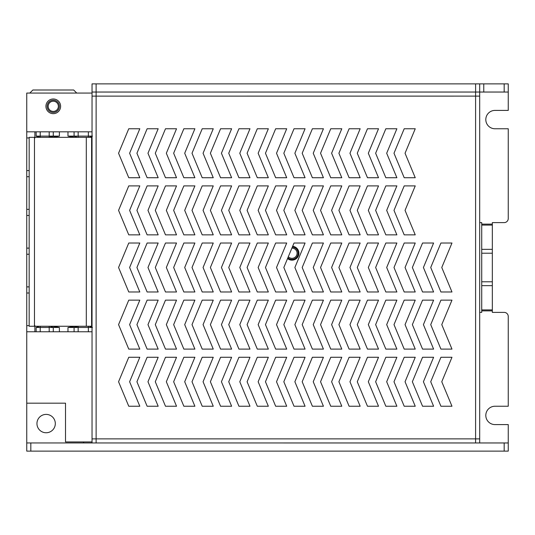 <?xml version="1.0" encoding="UTF-8"?>
<svg xmlns="http://www.w3.org/2000/svg" width="535" height="535" viewBox="0 0 535 535"><rect width="100%" height="100%" fill="white"/><g stroke="black" fill="none" stroke-linecap="round" stroke-linejoin="round"><path stroke-width="0.8" d="M287.883 257.763A6.119 6.119 0 0 0 298.102 253.215A6.119 6.119 0 0 0 292.317 247.11M288.305 256.746A5.103 5.103 0 0 0 297.085 253.215A5.103 5.103 0 0 0 291.896 248.12M475.608 92.04L475.608 83.875L483.767 83.875L483.767 92.04L92.04 92.04L92.04 83.875L96.119 83.875L96.126 96.126L92.04 96.126L479.688 96.119L479.688 438.881L475.595 438.881L475.595 442.96M479.688 222.613L481.727 222.613L481.727 224.125L492.334 224.125L492.334 222.613L504.171 222.613A4.079 4.079 0 0 0 508.25 218.534L508.25 128.761L494.989 128.761A9.182 9.182 0 0 1 485.807 119.579A9.182 9.182 0 0 1 494.989 110.404L508.25 110.404L508.25 92.047L504.171 92.04L504.171 83.875L508.25 83.875L508.25 92.04L508.25 83.875M483.767 92.04L504.171 92.04M29.171 325.648L26.75 325.648L26.75 442.953L508.25 442.96L508.25 451.125L504.171 451.125L504.171 442.96M475.608 83.875L96.119 83.875M479.688 83.875L479.688 96.126L475.595 96.126L475.595 438.874L479.688 438.874L479.688 442.96L508.25 442.96L508.25 424.596L494.989 424.596A9.182 9.182 0 0 1 485.807 415.421A9.182 9.182 0 0 1 494.989 406.239L508.25 406.239L508.25 316.466A4.079 4.079 0 0 0 504.171 312.386L492.334 312.386L492.334 310.875L481.727 310.875L481.727 312.386L479.688 312.386M55.312 423.58A9.182 9.182 0 0 1 41.543 431.531A9.182 9.182 0 0 1 41.543 415.628A9.182 9.182 0 0 1 55.312 423.58M26.75 451.125L26.75 442.96L26.75 451.125L504.171 451.125M92.04 442.96L92.04 438.881L96.126 438.874L92.04 438.881L92.04 83.875M483.767 83.875L504.171 83.875M76.739 93.057L73.676 90L32.869 90L29.813 93.057M59.398 106.318A6.119 6.119 0 0 0 50.216 101.021A6.119 6.119 0 0 0 50.216 111.621A6.119 6.119 0 0 0 59.398 106.318M58.375 106.318A5.103 5.103 0 0 0 50.725 101.904A5.103 5.103 0 0 0 50.725 110.738A5.103 5.103 0 0 0 58.375 106.318M481.727 310.875L481.727 309.912L492.334 309.912L492.334 310.875M492.334 224.125L492.334 225.088L481.727 225.088L481.727 309.912M481.727 225.088L481.727 224.125M492.334 225.088L492.334 309.912M83.948 441.943A18.364 18.364 0 0 0 83.172 442.96M118.563 381.756L128.761 406.239L139.816 406.239L129.617 381.756L139.816 357.273L128.761 357.273L118.563 381.756M118.563 324.625L128.761 349.108L139.816 349.108L129.617 324.625L139.816 300.142L128.761 300.142L118.563 324.625M118.563 267.5L128.761 291.983L139.816 291.983L129.617 267.5L139.816 243.017L128.761 243.017L118.563 267.5M118.563 210.375L128.761 234.858L139.816 234.858L129.617 210.375L139.816 185.892L128.761 185.892L118.563 210.375M118.563 153.244L128.761 177.727L139.816 177.727L129.617 153.244L139.816 128.761L128.761 128.761L118.563 153.244M136.927 381.756L147.125 406.239L158.179 406.239L147.974 381.756L158.179 357.273L147.125 357.273L136.927 381.756M136.927 324.625L147.125 349.108L158.179 349.108L147.974 324.625L158.179 300.142L147.125 300.142L136.927 324.625M136.927 267.5L147.125 291.983L158.179 291.983L147.974 267.5L158.179 243.017L147.125 243.017L136.927 267.5M136.927 210.375L147.125 234.858L158.179 234.858L147.974 210.375L158.179 185.892L147.125 185.892L136.927 210.375M136.927 153.244L147.125 177.727L158.179 177.727L147.974 153.244L158.179 128.761L147.125 128.761L136.927 153.244M155.29 381.756L165.489 406.239L176.537 406.239L166.338 381.756L176.537 357.273L165.489 357.273L155.29 381.756M155.29 324.625L165.489 349.108L176.537 349.108L166.338 324.625L176.537 300.142L165.489 300.142L155.29 324.625M155.29 267.5L165.489 291.983L176.537 291.983L166.338 267.5L176.537 243.017L165.489 243.017L155.29 267.5M155.29 210.375L165.489 234.858L176.537 234.858L166.338 210.375L176.537 185.892L165.489 185.892L155.29 210.375M155.29 153.244L165.489 177.727L176.537 177.727L166.338 153.244L176.537 128.761L165.489 128.761L155.29 153.244M173.648 381.756L183.853 406.239L194.9 406.239L184.702 381.756L194.9 357.273L183.853 357.273L173.648 381.756M173.648 324.625L183.853 349.108L194.9 349.108L184.702 324.625L194.9 300.142L183.853 300.142L173.648 324.625M173.648 267.5L183.853 291.983L194.9 291.983L184.702 267.5L194.9 243.017L183.853 243.017L173.648 267.5M173.648 210.375L183.853 234.858L194.9 234.858L184.702 210.375L194.9 185.892L183.853 185.892L173.648 210.375M173.648 153.244L183.853 177.727L194.9 177.727L184.702 153.244L194.9 128.761L183.853 128.761L173.648 153.244M192.011 381.756L202.21 406.239L213.264 406.239L203.066 381.756L213.264 357.273L202.21 357.273L192.011 381.756M192.011 324.625L202.21 349.108L213.264 349.108L203.066 324.625L213.264 300.142L202.21 300.142L192.011 324.625M192.011 267.5L202.21 291.983L213.264 291.983L203.066 267.5L213.264 243.017L202.21 243.017L192.011 267.5M192.011 210.375L202.21 234.858L213.264 234.858L203.066 210.375L213.264 185.892L202.21 185.892L192.011 210.375M192.011 153.244L202.21 177.727L213.264 177.727L203.066 153.244L213.264 128.761L202.21 128.761L192.011 153.244M210.375 381.756L220.574 406.239L231.628 406.239L221.423 381.756L231.628 357.273L220.574 357.273L210.375 381.756M210.375 324.625L220.574 349.108L231.628 349.108L221.423 324.625L231.628 300.142L220.574 300.142L210.375 324.625M210.375 267.5L220.574 291.983L231.628 291.983L221.423 267.5L231.628 243.017L220.574 243.017L210.375 267.5M210.375 210.375L220.574 234.858L231.628 234.858L221.423 210.375L231.628 185.892L220.574 185.892L210.375 210.375M210.375 153.244L220.574 177.727L231.628 177.727L221.423 153.244L231.628 128.761L220.574 128.761L210.375 153.244M228.739 381.756L238.938 406.239L249.985 406.239L239.787 381.756L249.985 357.273L238.938 357.273L228.739 381.756M228.739 324.625L238.938 349.108L249.985 349.108L239.787 324.625L249.985 300.142L238.938 300.142L228.739 324.625M228.739 267.5L238.938 291.983L249.985 291.983L239.787 267.5L249.985 243.017L238.938 243.017L228.739 267.5M228.739 210.375L238.938 234.858L249.985 234.858L239.787 210.375L249.985 185.892L238.938 185.892L228.739 210.375M228.739 153.244L238.938 177.727L249.985 177.727L239.787 153.244L249.985 128.761L238.938 128.761L228.739 153.244M247.096 381.756L257.302 406.239L268.349 406.239L258.151 381.756L268.349 357.273L257.302 357.273L247.096 381.756M247.096 324.625L257.302 349.108L268.349 349.108L258.151 324.625L268.349 300.142L257.302 300.142L247.096 324.625M247.096 267.5L257.302 291.983L268.349 291.983L258.151 267.5L268.349 243.017L257.302 243.017L247.096 267.5M247.096 210.375L257.302 234.858L268.349 234.858L258.151 210.375L268.349 185.892L257.302 185.892L247.096 210.375M247.096 153.244L257.302 177.727L268.349 177.727L258.151 153.244L268.349 128.761L257.302 128.761L247.096 153.244M265.46 381.756L275.659 406.239L286.713 406.239L276.515 381.756L286.713 357.273L275.659 357.273L265.46 381.756M265.46 324.625L275.659 349.108L286.713 349.108L276.515 324.625L286.713 300.142L275.659 300.142L265.46 324.625M265.46 267.5L275.659 291.983L286.713 291.983L276.515 267.5L286.713 243.017L275.659 243.017L265.46 267.5M265.46 210.375L275.659 234.858L286.713 234.858L276.515 210.375L286.713 185.892L275.659 185.892L265.46 210.375M265.46 153.244L275.659 177.727L286.713 177.727L276.515 153.244L286.713 128.761L275.659 128.761L265.46 153.244M283.824 381.756L294.023 406.239L305.077 406.239L294.872 381.756L305.077 357.273L294.023 357.273L283.824 381.756M283.824 324.625L294.023 349.108L305.077 349.108L294.872 324.625L305.077 300.142L294.023 300.142L283.824 324.625M283.824 267.5L294.023 291.983L305.077 291.983L294.872 267.5L305.077 243.017L294.023 243.017L283.824 267.5M283.824 210.375L294.023 234.858L305.077 234.858L294.872 210.375L305.077 185.892L294.023 185.892L283.824 210.375M283.824 153.244L294.023 177.727L305.077 177.727L294.872 153.244L305.077 128.761L294.023 128.761L283.824 153.244M302.188 381.756L312.386 406.239L323.434 406.239L313.236 381.756L323.434 357.273L312.386 357.273L302.188 381.756M302.188 324.625L312.386 349.108L323.434 349.108L313.236 324.625L323.434 300.142L312.386 300.142L302.188 324.625M302.188 267.5L312.386 291.983L323.434 291.983L313.236 267.5L323.434 243.017L312.386 243.017L302.188 267.5M302.188 210.375L312.386 234.858L323.434 234.858L313.236 210.375L323.434 185.892L312.386 185.892L302.188 210.375M302.188 153.244L312.386 177.727L323.434 177.727L313.236 153.244L323.434 128.761L312.386 128.761L302.188 153.244M320.545 381.756L330.75 406.239L341.798 406.239L331.6 381.756L341.798 357.273L330.75 357.273L320.545 381.756M320.545 324.625L330.75 349.108L341.798 349.108L331.6 324.625L341.798 300.142L330.75 300.142L320.545 324.625M320.545 267.5L330.75 291.983L341.798 291.983L331.6 267.5L341.798 243.017L330.75 243.017L320.545 267.5M320.545 210.375L330.75 234.858L341.798 234.858L331.6 210.375L341.798 185.892L330.75 185.892L320.545 210.375M320.545 153.244L330.75 177.727L341.798 177.727L331.6 153.244L341.798 128.761L330.75 128.761L320.545 153.244M338.909 381.756L349.108 406.239L360.162 406.239L349.964 381.756L360.162 357.273L349.108 357.273L338.909 381.756M338.909 324.625L349.108 349.108L360.162 349.108L349.964 324.625L360.162 300.142L349.108 300.142L338.909 324.625M338.909 267.5L349.108 291.983L360.162 291.983L349.964 267.5L360.162 243.017L349.108 243.017L338.909 267.5M338.909 210.375L349.108 234.858L360.162 234.858L349.964 210.375L360.162 185.892L349.108 185.892L338.909 210.375M338.909 153.244L349.108 177.727L360.162 177.727L349.964 153.244L360.162 128.761L349.108 128.761L338.909 153.244M357.273 381.756L367.471 406.239L378.526 406.239L368.321 381.756L378.526 357.273L367.471 357.273L357.273 381.756M357.273 324.625L367.471 349.108L378.526 349.108L368.321 324.625L378.526 300.142L367.471 300.142L357.273 324.625M357.273 267.5L367.471 291.983L378.526 291.983L368.321 267.5L378.526 243.017L367.471 243.017L357.273 267.5M357.273 210.375L367.471 234.858L378.526 234.858L368.321 210.375L378.526 185.892L367.471 185.892L357.273 210.375M357.273 153.244L367.471 177.727L378.526 177.727L368.321 153.244L378.526 128.761L367.471 128.761L357.273 153.244M375.637 381.756L385.835 406.239L396.89 406.239L386.685 381.756L396.89 357.273L385.835 357.273L375.637 381.756M375.637 324.625L385.835 349.108L396.89 349.108L386.685 324.625L396.89 300.142L385.835 300.142L375.637 324.625M375.637 267.5L385.835 291.983L396.89 291.983L386.685 267.5L396.89 243.017L385.835 243.017L375.637 267.5M375.637 210.375L385.835 234.858L396.89 234.858L386.685 210.375L396.89 185.892L385.835 185.892L375.637 210.375M375.637 153.244L385.835 177.727L396.89 177.727L386.685 153.244L396.89 128.761L385.835 128.761L375.637 153.244M393.994 381.756L404.199 406.239L415.247 406.239L405.048 381.756L415.247 357.273L404.199 357.273L393.994 381.756M393.994 324.625L404.199 349.108L415.247 349.108L405.048 324.625L415.247 300.142L404.199 300.142L393.994 324.625M393.994 267.5L404.199 291.983L415.247 291.983L405.048 267.5L415.247 243.017L404.199 243.017L393.994 267.5M393.994 210.375L404.199 234.858L415.247 234.858L405.048 210.375L415.247 185.892L404.199 185.892L393.994 210.375M393.994 153.244L404.199 177.727L415.247 177.727L405.048 153.244L415.247 128.761L404.199 128.761L393.994 153.244M412.358 381.756L422.556 406.239L433.611 406.239L423.412 381.756L433.611 357.273L422.556 357.273L412.358 381.756M412.358 324.625L422.556 349.108L433.611 349.108L423.412 324.625L433.611 300.142L422.556 300.142L412.358 324.625M412.358 267.5L422.556 291.983L433.611 291.983L423.412 267.5L433.611 243.017L422.556 243.017L412.358 267.5M430.722 381.756L440.92 406.239L451.975 406.239L441.77 381.756L451.975 357.273L440.92 357.273L430.722 381.756M430.722 324.625L440.92 349.108L451.975 349.108L441.77 324.625L451.975 300.142L440.92 300.142L430.722 324.625M430.722 267.5L440.92 291.983L451.975 291.983L441.77 267.5L451.975 243.017L440.92 243.017L430.722 267.5M475.595 438.874L96.119 438.874L96.126 442.96M475.595 96.126L475.595 92.04M29.171 248.12L26.75 248.12L26.75 331.767L34.895 331.767L34.889 325.648M92.448 327.487L89.184 326.256L92.448 327.48L67.965 327.48L67.972 331.767L88.369 331.767L88.369 326.256M78.163 331.767L78.163 326.256L74.084 327.487L74.084 331.767L74.084 327.48L77.328 326.256M75.402 326.256L67.965 327.48M40.219 331.767L40.219 327.48L36.139 327.487L36.139 331.767L59.392 331.767L59.392 327.48L53.273 327.48L50.009 326.256L49.193 326.256L49.193 327.487L53.273 327.487L53.273 331.767M59.392 327.48L52.283 326.256M39.403 326.256L36.139 327.487L39.403 326.256L40.219 326.256L40.219 327.487L49.193 327.48L49.193 331.767M29.171 209.352L26.75 209.352L26.75 254.239L29.171 254.239M34.895 137.943L34.895 131.824L26.75 131.824L26.75 215.471L29.171 215.471M29.171 176.71L26.75 176.71L26.75 170.591L29.171 170.591M29.171 293.006L26.75 293.006L26.75 286.88L29.171 286.88M92.04 93.057L26.75 93.057L26.75 137.943L29.171 137.943M49.193 136.104L49.193 137.334L53.273 136.111L59.392 136.111L59.385 131.824L53.273 131.824L53.273 136.111L40.219 136.111L40.219 131.824L36.139 131.824L36.139 136.111L40.219 137.334L40.219 136.104L36.139 136.104L39.403 137.334M50.009 137.334L53.273 136.104M53.273 131.824L40.212 131.824M51.955 137.334L59.392 136.111M67.965 136.111L74.084 136.111L74.084 131.824L67.972 131.824L67.965 136.111L75.074 137.334M34.895 131.824L36.139 131.824L36.139 136.111M59.385 131.824L67.972 131.824M92.04 131.824L74.084 131.824M88.369 131.824L88.369 136.111L78.163 136.111L78.163 131.824M78.163 137.334L78.163 136.104L74.084 136.104L77.348 137.334L74.084 136.111M92.448 136.111L89.184 137.334L92.448 136.104L88.369 136.104L88.369 137.334M91.605 137.334L29.171 137.334L29.171 326.256L91.605 326.256L91.605 137.334M92.04 331.767L88.369 331.767M67.972 331.767L59.392 331.767M36.139 331.767L34.895 331.767M26.75 403.176L65.517 403.176L65.517 441.943L92.04 441.943M53.273 98.975A7.343 7.343 0 0 1 59.632 109.996A7.343 7.343 0 0 1 46.913 109.996A7.343 7.343 0 0 1 53.273 98.975M292.652 246.314A6.935 6.935 0 0 1 298.39 255.884A6.935 6.935 0 0 1 287.549 258.552M508.25 92.047L479.688 92.047M26.75 442.953L83.179 442.953M30.829 442.96L30.829 451.125M481.727 249.35L492.334 249.35M481.727 253.215L492.334 253.215M481.727 281.784L492.334 281.784M481.727 285.65L492.334 285.65M96.126 438.874L96.126 96.126M50.009 326.256L53.273 327.48M49.193 131.824L49.193 136.111M86.309 326.256L86.302 137.334M34.474 326.256L34.474 137.334"/></g></svg>
